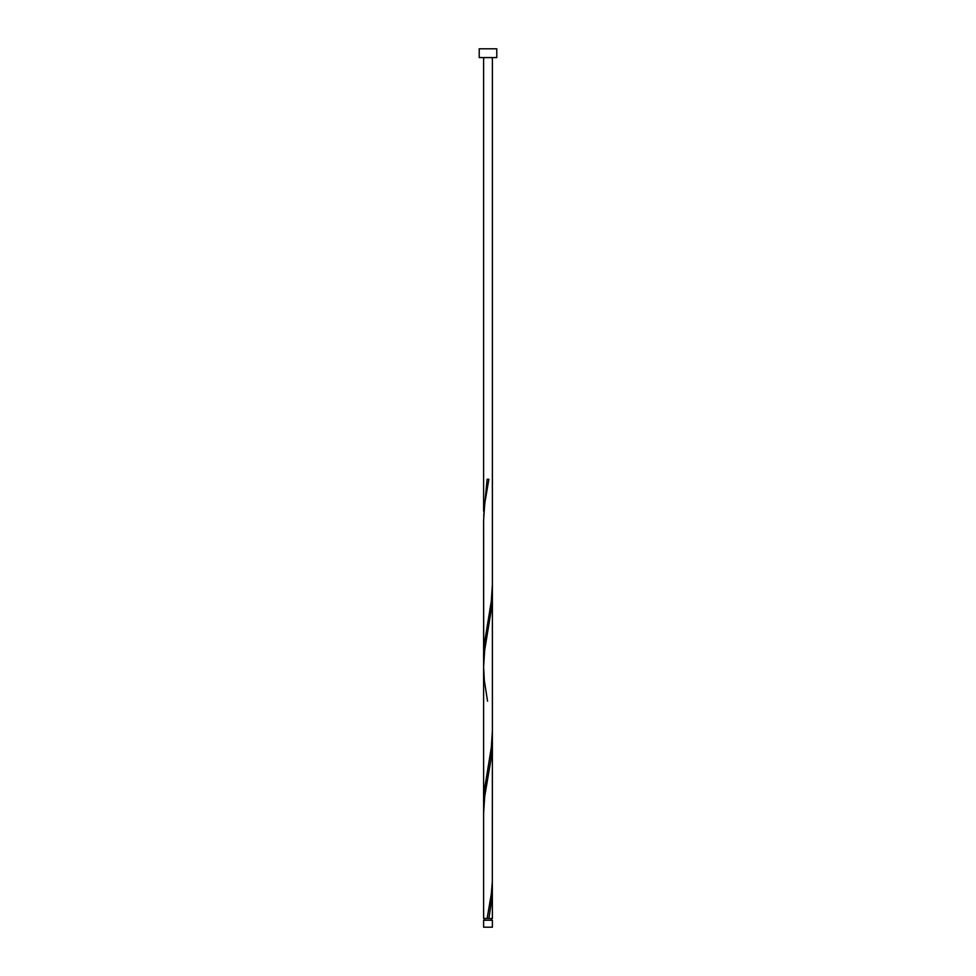 <?xml version="1.0" encoding="UTF-8"?>
<svg xmlns="http://www.w3.org/2000/svg" width="976" height="976" viewBox="0 0 976 976"><rect width="100%" height="100%" fill="white"/><g stroke="black" fill="none" stroke-linecap="round" stroke-linejoin="round"><path stroke-width="1.46" d="M492.392 927.2L483.608 927.2L483.608 920.209L492.392 920.209L492.392 927.2M491.514 920.209L491.514 918.453M484.486 920.209L484.486 918.453M496.784 57.584L479.216 57.584L479.216 48.8L496.784 48.8L496.784 57.584M487.122 918.453L491.294 894.053L492.307 881.853L492.392 740.125L490.904 759.853L484.706 796.453L483.608 813.325L483.608 918.453L492.392 918.453L492.307 881.853M488.878 918.453L491.66 900.153L492.392 886.525M483.608 813.325L483.608 657.592L484.34 643.953L491.294 601.253L492.392 584.392L492.392 730.792L491.294 747.653L484.34 790.353L483.693 808.653M487.561 701.195L484.34 680.553L483.608 666.925L483.608 803.992L483.608 520.525L484.706 503.653L488.878 479.253L487.122 479.253L483.693 515.853M483.693 662.253L483.608 520.525L483.608 666.925L484.706 650.053L491.66 607.353L492.307 589.053M483.608 511.192L483.608 57.584M492.392 740.125L492.392 593.725M492.392 584.392L492.392 57.584"/></g></svg>
